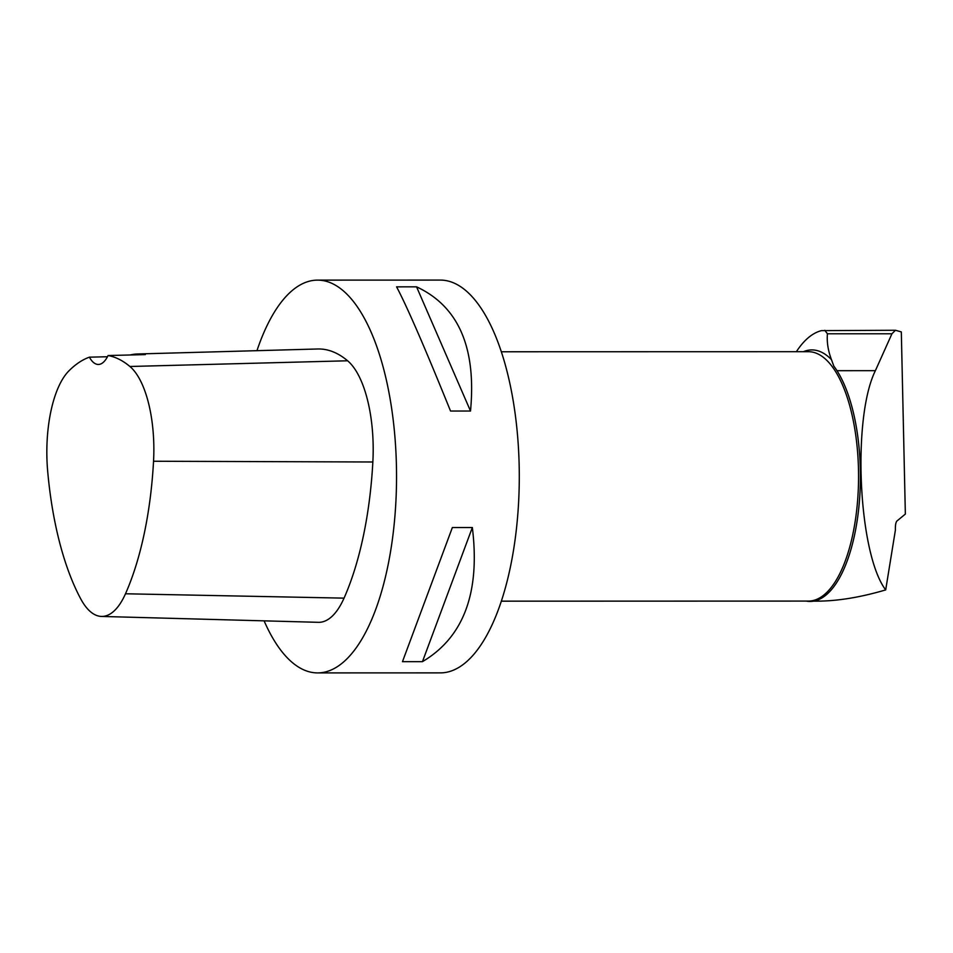 <?xml version="1.0" encoding="UTF-8"?>
<svg xmlns="http://www.w3.org/2000/svg" width="953" height="953" viewBox="0 0 953 953"><rect width="100%" height="100%" fill="white"/><g stroke="black" fill="none" stroke-linecap="round" stroke-linejoin="round"><path stroke-width="1.43" d="M813.648 601.14L817.197 601.14C837.687 601.081 860.523 597.328 885.694 589.907L895.391 530.118C895.26 525.472 895.749 522.458 896.856 521.077L905.35 514.072L901.324 331.93L895.475 330.262L891.937 333.776L827.43 333.788C826.716 342.067 828.062 350.68 831.469 359.65L833.815 366.095A125.057 50.271 -90 0 1 858.415 511.356A125.057 50.271 -90 0 1 806.357 601.081M796.374 351.693L796.446 351.586A146.44 58.86 90 0 1 821.546 330.631L895.51 330.262M824.786 330.298L827.43 333.788M885.694 589.907C858.319 553.919 851.922 418.093 875.378 370.681L891.937 333.776M264.1 620.844A196.401 78.944 -90 0 0 317.659 672.913L440.405 672.878A196.401 78.944 -90 0 0 443.431 672.735A196.401 78.944 -90 0 0 519.23 468.924A196.401 78.944 -90 0 0 440.298 280.087L317.552 280.122A196.401 78.944 -90 0 0 256.965 350.668M317.659 672.913A196.401 78.944 -90 0 0 396.543 476.5A196.401 78.944 -90 0 0 317.552 280.122M472.343 527.521L452.365 527.533L402.476 661.668L422.453 661.656C463.694 637.235 480.324 592.528 472.343 527.521L422.453 661.656M416.568 286.841L396.591 286.853C406.931 306.33 424.907 347.726 450.531 411.029L470.508 411.029C476.476 347.714 458.488 306.318 416.568 286.841L470.508 411.029M107.463 356.744L89.403 357.172A218.499 87.831 -90 0 0 68.783 371.003A87.569 35.201 -90 0 0 47.65 470.865A218.499 87.831 -90 0 0 80.731 598.877A87.569 35.201 -90 0 0 101.483 616.436A87.569 35.201 -90 0 0 125.486 593.779A218.499 87.831 -90 0 0 153.54 461.24A87.569 35.201 -90 0 0 129.906 366.488A218.499 87.831 -90 0 0 108.058 355.54L145.309 354.599A219.512 88.236 90 0 0 137.625 353.98L317.73 348.989A224.455 90.213 -90 0 1 347.619 360.782A93.525 37.596 -90 0 1 372.849 461.991A224.455 90.213 -90 0 1 344.045 598.139A93.525 37.596 -90 0 1 318.409 622.321L101.483 616.436M130.12 354.981A219.512 88.236 90 0 1 137.625 353.98M89.403 357.172A37.405 15.034 -90 0 0 98.326 364.463A37.405 15.034 -90 0 0 108.058 355.54M831.469 359.65A126.475 50.843 -90 0 0 803.403 351.693M125.486 593.779L344.045 598.139M153.54 461.24L372.849 461.991M129.906 366.488L347.619 360.782M501.302 351.764L808.406 351.693A124.7 50.116 90 0 1 858.522 471.58A124.7 50.116 90 0 1 808.466 601.081L501.373 601.164M875.378 370.681L836.984 370.693"/></g></svg>
